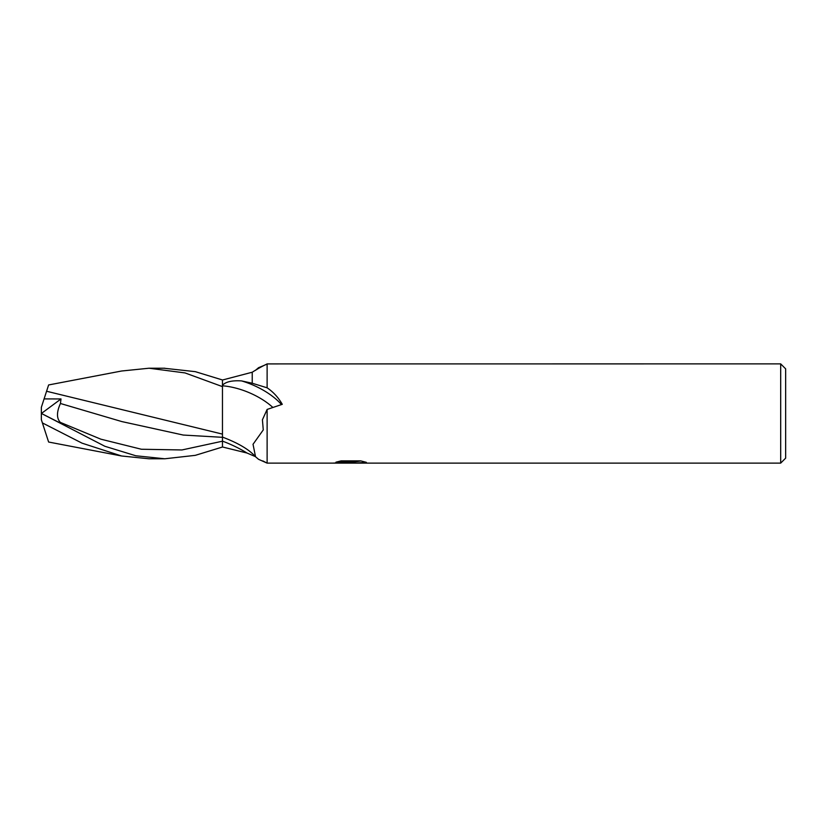 <?xml version="1.0" encoding="UTF-8"?>
<svg xmlns="http://www.w3.org/2000/svg" width="827" height="827" viewBox="0 0 827 827"><rect width="100%" height="100%" fill="white"/><g stroke="black" fill="none" stroke-linecap="round" stroke-linejoin="round"><path stroke-width="1.24" d="M785.65 458.158L780.688 463.12L780.688 363.88L785.65 368.842L785.65 458.158M780.688 463.12L267.121 463.12L262.779 460.897M252.235 383.242L252.235 372.222L222.463 380.017L222.463 385.248C225.781 381.754 232.139 380.317 241.546 380.906L252.235 383.242L267.121 387.811C273.334 392.008 278.379 397.518 282.276 404.32L267.121 409.427L267.121 463.12L267.121 409.427L262.417 419.796L263.265 429.916L253.031 444.285L255.533 456.742L258.551 459.305L267.007 463.089M267.007 363.911L780.688 363.88M256.763 369.597A49.279 23.425 -22.4 0 0 258.551 367.695C273.789 361.595 266.873 362.95 252.235 372.233M267.121 387.811L267.121 363.88M335.948 462.179L341.106 460.877L360.686 460.877L366.361 462.334L355.031 463.12L332.94 463.12L351.806 462.179L335.938 462.179M347.35 463.12L344.053 462.634M354.886 462.334L349.852 463.12M354.886 463.089L354.886 461.848L361.017 460.949M340.951 460.908L351.806 460.908L351.806 462.179M255.429 370.372L258.551 367.695L262.779 366.103M241.546 380.906A49.103 23.342 -157.6 0 1 281.459 404.558M222.463 385.795A46.757 22.226 -157.6 0 1 272.734 407.339M255.533 456.752C249.392 449.692 238.372 443.138 222.463 437.09L222.463 379.975L195.296 371.654L163.87 368.222M255.429 456.628L246.994 453.02L222.463 446.983M48.617 384.958L46.581 391.254L48.617 384.958L121.569 371.013L149.015 368.222L164.78 368.222L149.015 368.222L185.021 372.925L222.463 386.623L222.463 413.459M149.015 458.778L164.759 458.778L149.015 458.778L121.569 455.987L82.069 443.169L42.404 422.917L41.35 419.661L41.35 407.339L44.089 398.903L61.002 398.955L60.443 403.493L121.858 421.584L183.263 435.054L222.463 437.318L222.463 447.025L195.296 455.346L164.78 458.778L135.814 455.77L104.874 446.28L41.35 413.428M222.463 434.113L46.581 391.254M43.996 399.193L46.622 391.109M222.463 435.984L222.463 437.318M41.753 413.624L61.436 423.651L60.33 422.39C56.515 418.338 56.556 412.042 60.443 403.493M121.569 455.987L48.617 442.031L42.404 422.917M41.412 413.459L61.002 398.955M222.463 441.122A68.031 32.336 -157.6 0 1 246.994 453.02M60.34 422.39L100.863 439.178L141.396 449.247L181.93 449.96L222.463 441.194M351.806 461.88L354.886 461.88"/></g></svg>
